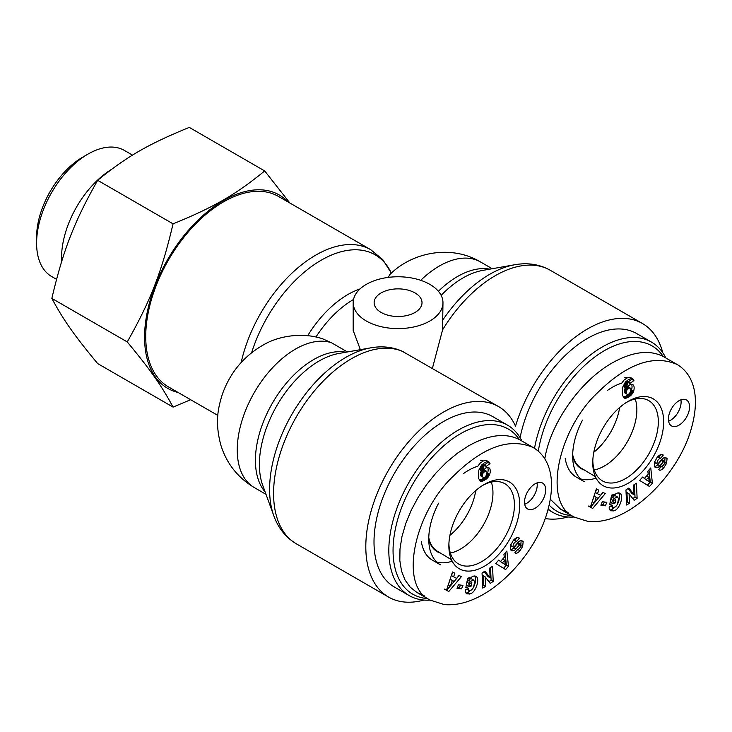 <?xml version="1.0" encoding="UTF-8"?>
<svg xmlns="http://www.w3.org/2000/svg" width="732" height="732" viewBox="0 0 732 732"><rect width="100%" height="100%" fill="white"/><g stroke="black" fill="none" stroke-linecap="round" stroke-linejoin="round"><path stroke-width="1.1" d="M619.647 407.495A46.372 26.773 -60 0 1 593.817 452.239M574.812 460.986A46.372 26.773 -60 0 1 574.355 461.023M584.52 470.109A46.372 26.773 -60 0 1 581.217 468.681A46.372 26.773 -60 0 1 572.662 456.356M571.418 515.511A95.389 55.074 -60 0 1 549.201 505.153M538.294 451.205A95.389 55.074 -60 0 1 593.972 357.6A95.389 55.074 -60 0 1 663.247 356.484M665.864 357.985A98.381 56.803 120 0 0 651.48 342.1A98.381 56.803 120 0 0 583.12 361.141A98.381 56.803 120 0 0 534.506 448.341M548.222 509.069A98.381 56.803 120 0 0 553.099 512.51A98.381 56.803 120 0 0 574.025 517.021M520.095 437.663A98.381 56.803 -60 0 1 569.121 351.863A98.381 56.803 -60 0 1 636.666 333.545L651.48 342.1M565.196 458.214A56.117 32.4 120 0 0 576.349 477.118L584.282 481.702A56.117 32.4 120 0 1 582.526 420.086M580.595 478.92A56.117 32.4 120 0 0 596.086 478.124M627.26 377.877A56.117 32.4 120 0 0 624.359 377.401M635.23 399.013A45.887 26.498 -60 0 1 604.403 465.991A45.887 26.498 -60 0 1 594.265 469.971M595.372 476.642L581.217 468.132A45.887 26.498 -60 0 1 572.68 454.709M668.591 421.193A14.96 8.638 120 0 0 680.934 399.818M678.994 400.733A14.96 8.638 -60 0 1 686.479 399.992A14.96 8.638 -60 0 1 686.479 417.267A14.96 8.638 -60 0 1 671.519 425.905A14.96 8.638 -60 0 1 669.222 413.919A14.96 8.638 -60 0 1 678.994 400.733M628.212 483.202A50.124 28.941 120 0 0 663.649 421.504A50.124 28.941 120 0 0 627.681 401.648A50.124 28.941 120 0 0 592.764 462.121A50.124 28.941 120 0 0 628.212 483.202M626.354 402.472A46.336 26.745 -60 0 1 648.488 400.477A46.336 26.745 -60 0 1 655.899 437.526A46.336 26.745 -60 0 1 625.567 478.572A46.336 26.745 -60 0 1 602.162 480.723A46.336 26.745 -60 0 1 592.81 460.565M649.494 486.506L639.631 480.412L642.614 477.072L644.48 478.362L648.232 474.153L647.82 471.225L650.757 467.931L652.386 483.266L649.494 486.506M605.391 505.821L600.89 505.208L602.317 501.713L606.828 502.326L605.391 505.821L603.278 504.595L604.348 501.987M610.744 506.205L612.776 507.386C614.294 507.962 615.859 506.91 617.46 504.238L618.567 498.849L617.616 497.055L614.212 498.364L613.05 500.432L615.768 499.682L615.1 503.003L609.729 504.494L611.595 495.143L613.572 494.594L613.526 495.994C615.841 493.277 617.927 492.362 619.775 493.231C624.378 495.335 619.611 509.673 613.928 510.835L610.698 510.78L609.344 509.069A6.451 3.724 -60 0 1 609.308 506.59L612.263 505.592A2.617 1.51 120 0 0 612.693 507.331L610.579 506.114A2.617 1.51 -60 0 1 610.506 506.059M661.481 466.302C663.091 466.074 664.235 464.637 664.903 461.993A1.4 0.805 120 0 0 664.619 461.316A1.4 0.805 120 0 0 663.494 461.755L659.861 465.872A5.234 3.019 -60 0 1 656.906 467.721L654.317 466.54L654.463 462.221L657.345 457.152C659.45 454.865 661.261 454.041 662.771 454.691L663.284 455.066L660.694 458.296M657.007 457.592L658.516 457.033L660.639 458.259C658.425 458.918 657.171 460.739 656.869 463.704A1.4 0.805 120 0 0 657.098 463.978A1.4 0.805 120 0 0 658.224 463.548L661.929 459.339A5.234 3.019 -60 0 1 663.997 457.747L665.48 457.436L667.081 458.534L666.513 463.466L663.778 467.684C661.938 469.788 660.41 470.575 659.203 470.036L658.763 469.679L661.106 466.019L661.472 466.302M628.861 488.052L634.022 494.713L633.564 485.051L636.419 483.23L637.124 498.346L634.095 500.285L629.062 493.78L629.502 503.213L626.656 505.025L625.952 489.909L628.861 488.052M590.367 507.221L596.379 488.894L598.758 490.156L597.513 493.734L600.505 495.317L602.912 492.352L605.254 493.597L592.673 508.438L588.254 505.995L590.559 507.221L594.238 502.884M633.336 385.005A8.427 4.868 -60 0 1 633.537 391.419L631.002 395.289L626.876 397.943L623.902 397.897L622.282 394.804L622.712 387.109L625.476 381.994L628.422 379.624L631.194 378.481L632.887 378.892L633.912 380.558L629.84 383.495L629.319 382.406L627.69 383.111L626.235 388.509L629.529 384.922L631.698 384.273L633.336 385.005L632.228 384.364M677.073 364.454L663.851 356.823C649.979 349.438 632.814 351.452 612.336 362.852C580.256 380.896 550.354 423.398 544.791 458.9M550.354 499.325L560.822 509.39L568.023 512.418M625.412 388.033L624.295 390.668L624.606 392.791L627.58 394.493L629.044 393.889L630.581 391.785L630.902 389.296L630.353 388.106L627.416 386.761M630.27 388.052L628.916 388.198L627.04 389.918L624.927 388.692M627.663 389.085L626.345 388.326M627.04 389.918L624.844 388.848M626.958 390.065L626.601 390.934L624.488 389.708M626.601 390.934L626.409 391.885L624.295 390.668M626.409 391.885L626.382 392.489L624.259 391.272M626.382 392.489L626.473 393.386L624.35 392.169M626.473 393.386L626.72 394.017L624.606 392.791M629.648 387.933L627.534 386.716M628.916 388.198L627.123 387.155M628.395 388.5L626.812 387.585M633.537 391.419L631.414 390.202A8.427 4.868 120 0 0 631.524 384.282M626.235 388.509L624.122 387.292L625.558 381.903M626.253 388.326L624.14 387.1M626.354 387.082L624.24 385.856M626.491 386.038L624.378 384.822M626.656 385.206L624.533 383.989M626.839 384.584L624.716 383.367M627.132 383.925L625.018 382.699M627.69 383.111L625.576 381.884L626.537 381.189L629.319 382.406M628.376 382.543L626.263 381.326M628.651 382.406L626.537 381.189M628.331 381.839L631.789 379.341L631.423 378.481M633.912 380.558L631.789 379.341M633.656 379.899L631.542 378.673M633.308 379.313L631.881 378.481M631.194 378.087L629.776 377.264L627.196 377.904L624.039 380.073L621.559 383.394M632.494 378.654L630.38 377.428M624.433 398.162L623.728 397.75M625.027 398.281L623.243 397.256M623.106 397.064L625.576 396.36L629.154 393.779M625.494 398.281L623.38 397.064M626.144 398.162L624.03 396.945M626.876 397.943L624.762 396.717M627.69 397.577L625.576 396.36M628.559 397.11L626.446 395.884M628.678 397.046L626.555 395.82M629.529 396.506L627.416 395.28M630.298 395.921L628.184 394.694M631.002 395.289L628.889 394.063M631.634 394.621L629.547 393.423M631.981 394.2L629.904 393.002M630.398 392.206L631.414 390.202M632.576 393.331L630.462 392.114M633.098 392.416L630.984 391.19M594.11 496.186L592.197 501.704L594.311 502.93L598.026 498.355L594.11 496.186L596.232 497.403L594.311 502.93M598.026 498.355L596.232 497.403M592.673 508.438L590.559 507.221M597.047 499.563L603.077 492.444M597.513 493.734L595.391 492.508L596.607 489.022M634.022 494.713L631.908 493.496L628.083 488.546M626.537 502.527L627.388 501.987L626.949 492.563L629.062 493.78M629.502 503.213L627.388 501.987M632.759 498.565L635.01 497.129L634.415 484.502M637.124 498.346L635.01 497.129M656.906 467.721L654.783 466.494A5.234 3.019 120 0 0 657.748 464.655L661.371 460.529A1.4 0.805 -60 0 1 662.506 460.099L664.619 461.316M663.778 467.684L661.737 466.366M659.614 468.361L661.655 466.458M666.513 463.466L664.839 462.505M664.757 461.435L665.049 457.454M655.332 462.816A1.4 0.805 -60 0 1 654.975 462.761A1.4 0.805 -60 0 1 654.756 462.487L654.701 461.627M658.956 457.29L660.639 454.663M663.284 455.066L662.332 454.517M656.174 467.803L654.591 466.888M613.114 511.055L611 509.838L616.28 505.968M609.82 509.957L611 509.838M613.526 495.994L611.897 495.052M617.872 503.241C619.766 498.849 620.013 495.399 618.595 492.883M610.113 502.573L612.986 501.777L613.27 500.377M615.1 503.003L612.986 501.777M613.05 500.432L610.936 499.215L613.471 495.967M614.212 498.364L612.098 497.147M613.599 495.893L615.502 495.839M601.256 504.321L603.278 504.595M648.644 477.154L646.393 479.68L644.279 478.463L647.161 480.448L649.275 481.665L648.644 477.154L646.603 475.974M646.393 479.68L649.275 481.665M647.427 485.234L650.272 482.04L648.982 469.926M652.386 483.266L650.272 482.04M644.48 478.362L642.486 477.209M621.66 383.193A56.117 32.4 120 0 0 607.322 390.549M475.745 490.577A46.372 26.773 -60 0 1 449.915 535.321M430.91 544.068A46.372 26.773 -60 0 1 430.453 544.105M440.618 553.191A46.372 26.773 -60 0 1 437.315 551.763A46.372 26.773 -60 0 1 428.76 539.429M427.515 598.584A95.389 55.074 -60 0 1 412.821 484.053A95.389 55.074 -60 0 1 519.354 439.557M521.962 441.057A98.381 56.803 120 0 0 507.578 425.182A98.381 56.803 120 0 0 409.197 481.976A98.381 56.803 120 0 0 409.197 595.583A98.381 56.803 120 0 0 430.132 600.103L444.361 604.595C456.75 605.629 469.807 602.189 483.541 594.265C511.824 577.758 536.208 546.035 545.807 516.929C557.757 480.448 549.705 457.271 533.125 447.499C509.545 437.361 482.992 446.868 453.465 476.02C414.596 512.226 398.162 585.783 430.151 600.112L416.929 592.472L424.13 595.491M409.197 595.583L394.383 587.037A98.381 56.803 -60 0 1 394.383 473.43A98.381 56.803 -60 0 1 492.764 416.627L507.578 425.182M421.303 541.296A56.117 32.4 120 0 0 432.447 560.2L440.38 564.784A56.117 32.4 120 0 1 438.624 503.168M436.702 562.002A56.117 32.4 120 0 0 452.193 561.206M483.367 460.959A56.117 32.4 120 0 0 480.467 460.483M491.328 482.095A45.887 26.498 -60 0 1 460.501 549.073A45.887 26.498 -60 0 1 450.363 553.053M451.479 559.724L437.324 551.205A45.887 26.498 -60 0 1 428.778 537.791M524.698 504.266A14.96 8.638 120 0 0 537.041 482.9M535.101 483.806A14.96 8.638 -60 0 1 542.577 483.065A14.96 8.638 -60 0 1 542.577 500.349A14.96 8.638 -60 0 1 527.616 508.987A14.96 8.638 -60 0 1 525.32 496.991A14.96 8.638 -60 0 1 535.101 483.806M484.309 566.275A50.124 28.941 120 0 0 519.757 504.577A50.124 28.941 120 0 0 483.779 484.73A50.124 28.941 120 0 0 448.872 545.203A50.124 28.941 120 0 0 484.309 566.275M482.452 485.545A46.336 26.745 -60 0 1 504.586 483.559A46.336 26.745 -60 0 1 511.997 520.608A46.336 26.745 -60 0 1 481.665 561.654A46.336 26.745 -60 0 1 458.259 563.805A46.336 26.745 -60 0 1 448.917 543.638M505.602 569.587L495.738 563.494L498.712 560.145L500.578 561.435L504.33 557.226L503.927 554.298L506.855 551.013L508.484 566.348L505.602 569.587M461.499 588.903L456.997 588.281L458.424 584.786L462.926 585.399L461.499 588.903L459.376 587.677L460.446 585.06M466.76 589.242L468.873 590.459C470.402 591.035 471.966 589.992 473.567 587.32L474.675 581.931L473.714 580.137L470.319 581.446L469.157 583.514L471.866 582.764L471.207 586.085L465.836 587.567L467.693 578.216L469.669 577.667L469.624 579.067C471.939 576.359 474.025 575.434 475.882 576.313C480.476 578.417 475.718 592.755 470.026 593.908L466.796 593.862L465.442 592.151A6.451 3.724 -60 0 1 465.415 589.672L468.361 588.665A2.617 1.51 120 0 0 468.8 590.413L466.687 589.187A2.617 1.51 -60 0 1 466.604 589.132M516.728 541.332C514.523 542 513.269 543.812 512.967 546.786A1.4 0.805 120 0 0 513.196 547.06A1.4 0.805 120 0 0 514.322 546.63L518.027 542.421A5.234 3.019 -60 0 1 520.095 540.829L521.587 540.518L523.188 541.616L522.621 546.548L519.876 550.757C518.036 552.87 516.518 553.648 515.31 553.118L514.871 552.761L517.579 549.375C519.198 549.156 520.342 547.719 521.01 545.066A1.4 0.805 120 0 0 520.717 544.398A1.4 0.805 120 0 0 519.592 544.828L515.968 548.954A5.234 3.019 -60 0 1 513.004 550.793L510.424 549.622L510.57 545.303L513.443 540.234C515.557 537.938 517.359 537.114 518.869 537.764L519.391 538.139L516.792 541.378M484.968 571.125L490.12 577.795L489.671 568.124L492.517 566.312L493.231 581.428L490.193 583.358L485.17 576.862L485.609 586.286L482.763 588.107L482.049 572.991L484.968 571.125M446.474 590.294L452.477 571.976L454.856 573.229L453.611 576.807L456.603 578.399L459.019 575.434L461.361 576.679L448.78 591.52L444.361 589.077L446.666 590.294L450.336 585.957M489.443 468.087A8.427 4.868 -60 0 1 489.635 474.501L487.109 478.371L482.983 481.025L480 480.979L478.38 477.886L478.81 470.191L481.574 465.067L484.52 462.697L487.302 461.553L488.985 461.965L490.01 463.64L485.947 466.577L485.417 465.479L483.788 466.183L482.342 471.591L485.627 467.995L487.796 467.345L489.443 468.087L488.326 467.446M533.125 447.499L519.949 439.895C506.087 432.521 488.912 434.524 468.443 445.934L457.216 453.355L446.291 462.459L435.961 473.009L426.509 484.712L418.173 497.266L411.183 510.323L405.738 523.536L401.969 536.547L399.983 549.018L399.828 560.611L401.52 571.006L404.997 579.936L410.185 587.156L416.929 592.472M481.519 471.115L480.393 473.741L480.714 475.873L483.678 477.575L485.142 476.962L486.688 474.867L487 472.369L486.368 471.124L483.513 469.834M486.368 471.124L485.023 471.271L483.138 472.991L481.025 471.774M483.761 472.167L482.452 471.408M483.138 472.991L480.942 471.92M483.056 473.147L482.708 474.007L480.585 472.79M482.708 474.007L482.507 474.967L480.393 473.741M482.507 474.967L482.479 475.571L480.366 474.345M482.479 475.571L482.571 476.468L480.457 475.242M482.571 476.468L482.827 477.09L480.714 475.873M485.755 471.015L483.632 469.798M485.023 471.271L483.221 470.237M484.493 471.582L482.91 470.667M489.635 474.501L487.521 473.275A8.427 4.868 120 0 0 487.622 467.364M482.342 471.591L480.219 470.365L480.64 467.062L481.665 464.976L483.788 466.183M482.361 471.399L480.238 470.182M482.461 470.154L480.348 468.938M482.589 469.121L480.476 467.894M482.754 468.288L480.64 467.062M482.937 467.666L480.823 466.44M483.23 466.998L481.116 465.781M481.702 464.948L483.303 464.262L485.417 465.479M484.483 465.625L482.37 464.399M484.758 465.488L482.644 464.262M484.438 464.912L487.896 462.414L487.53 461.553M490.01 463.64L487.896 462.414M489.754 462.972L487.64 461.755M489.415 462.386L487.979 461.563M487.292 461.169L485.883 460.337L483.303 460.986L480.137 463.155L477.657 466.476M488.601 461.736L486.487 460.51M480.54 481.244L479.826 480.833M481.125 481.363L479.35 480.329M479.213 480.137L482.553 478.966L485.261 476.861M481.592 481.363L479.478 480.137M482.251 481.244L480.128 480.018M482.983 481.025L480.86 479.799M483.788 480.659L481.674 479.433M484.666 480.183L482.553 478.966M484.776 480.119L482.663 478.902M485.627 479.579L483.513 478.362M486.405 478.993L484.291 477.776M487.109 478.371L484.987 477.145M487.732 477.703L485.655 476.495M488.079 477.273L486.002 476.075M486.496 475.278L487.521 473.275M488.683 476.413L486.56 475.196M489.196 475.489L487.082 474.272M450.217 579.268L448.295 584.786L450.409 586.003L454.133 581.437L450.217 579.268L452.33 580.485L450.409 586.003M454.133 581.437L452.33 580.485M448.78 591.52L446.666 590.294M453.154 582.635L459.184 575.526M453.611 576.807L451.498 575.59L452.715 572.095M490.12 577.795L488.006 576.578L484.181 571.628M482.644 585.609L483.495 585.069L483.047 575.636L485.17 576.862M485.609 586.286L483.495 585.069M488.866 581.638L491.108 580.202L490.522 567.584M493.231 581.428L491.108 580.202M513.004 550.793L510.89 549.576A5.234 3.019 120 0 0 513.846 547.728L517.478 543.611A1.4 0.805 -60 0 1 518.604 543.171L520.717 544.398M519.876 550.757L517.835 549.448M515.712 551.434L517.762 549.54M522.621 546.548L520.946 545.578M520.855 544.517L521.147 540.536M511.43 545.898A1.4 0.805 -60 0 1 511.082 545.834A1.4 0.805 -60 0 1 510.854 545.56L510.799 544.709M513.105 540.673L514.614 540.115M515.053 540.372L516.746 537.736M519.391 538.139L518.439 537.59M512.281 550.885L510.689 549.97M469.212 594.137L467.098 592.911L472.378 589.05M465.927 593.03L467.098 592.911M469.624 579.067L468.004 578.134M473.979 586.314C475.873 581.922 476.111 578.472 474.693 575.965M466.211 585.655L469.093 584.859L469.368 583.45M471.207 586.085L469.093 584.859M469.157 583.514L467.034 582.288L469.578 579.039M470.319 581.446L468.206 580.22M469.706 578.975L471.6 578.911M457.354 587.403L459.376 587.677M504.751 560.236L502.5 562.762L500.377 561.536L505.373 564.747L504.751 560.236L502.701 559.056M502.5 562.762L505.373 564.747M503.534 568.307L506.37 565.122L505.08 552.999M508.484 566.348L506.37 565.122M500.578 561.435L498.593 560.291M477.767 466.266A56.117 32.4 120 0 0 463.429 473.631M388.445 277.373L389.644 274.729C412.573 251.689 451.598 244.616 480.494 261.955L492.206 268.717M217.834 415.41L168.506 386.935A109.983 63.501 -60 0 1 145.732 336.592A109.983 63.501 -60 0 1 193.733 225.904A109.983 63.501 -60 0 1 278.489 196.441L370.712 249.685A109.983 63.501 120 0 0 241.148 362.523M266.018 494.347L254.297 487.576C237.598 477.566 226.408 463.274 220.725 444.708C215.025 422.767 217.651 409.124 222.455 393.981C230.37 371.993 244.461 355.386 264.719 344.159C278.965 336.079 302.581 331.925 322.803 338.889L331.422 342.722L347.425 351.955M360.364 349.676L353.19 330.48L353.19 302.682A44.89 25.913 0 0 0 366.339 321.009A44.89 25.913 0 0 0 415.254 326.628A44.89 25.913 0 0 0 442.97 302.682A44.89 25.913 0 0 0 428.458 283.604A44.89 25.913 0 0 0 380.027 278.956A44.89 25.913 0 0 0 353.19 302.682M370.785 347.837A107.75 62.211 120 0 0 291.922 414.275A107.75 62.211 120 0 0 273.814 515.795L262.697 485.234A84.528 48.797 -60 0 1 276.897 405.601A84.528 48.797 -60 0 1 338.77 353.483L370.785 347.837C381.903 345.843 392.306 346.941 402.005 351.122L498.565 406.58A109.983 63.501 -60 0 1 515.529 426.207A109.983 63.501 120 0 1 642.467 323.507A109.983 63.501 120 0 1 662.716 352.614M423.929 600.057A109.983 63.501 -60 0 1 388.582 597.074A109.983 63.501 -60 0 1 388.582 470.081A109.983 63.501 -60 0 1 498.565 406.58M432.392 368.379L442.576 329.848L442.97 302.682M381.152 312.454A23.946 13.826 180 0 1 374.134 302.682A23.946 13.826 180 0 1 398.08 288.865A23.946 13.826 180 0 1 422.016 302.682A23.946 13.826 180 0 1 407.239 315.455A23.946 13.826 180 0 1 381.152 312.454M545.239 518.54A109.983 63.501 120 0 0 567.822 516.984M88.06 154.068L82.771 157.124A65.304 37.698 120 0 0 36.6 237.104L36.6 243.207A72.779 42.017 -60 0 1 88.06 154.068A72.779 42.017 -60 0 1 124.458 150.463L132.529 155.129M97.658 180.31C74.115 221.988 63.336 249.758 51.844 298.391C63.336 319.838 74.115 335.174 97.658 363.575L173.063 407.102C161.562 385.654 150.783 370.328 127.249 341.926C150.783 300.248 161.562 272.469 173.063 223.846L97.658 180.31C126.673 156.602 148.23 144.158 189.286 127.405L264.691 170.94L289.872 203.011M173.063 223.846C214.119 207.092 235.677 194.639 264.691 170.94M288.051 201.959A111.63 64.453 120 0 0 167.683 259.467A111.63 64.453 120 0 0 178.068 392.453M190.64 399.718L173.063 407.102M127.249 341.926L51.844 298.391M56.538 279.34L51.67 276.531A72.779 42.017 -60 0 1 36.6 243.207M111.41 169.44A72.779 42.017 120 0 0 61.671 261.489M677.082 364.445L677.027 364.417C653.438 354.279 626.885 363.786 597.367 392.938C558.498 429.144 542.055 502.701 574.053 517.039L588.263 521.513C600.643 522.557 613.7 519.107 627.434 511.183C655.726 494.686 680.11 462.953 689.7 433.847C701.649 397.375 693.597 374.189 677.027 364.417M659.861 465.872L657.748 464.655M663.494 461.755L661.371 460.529M667.081 458.534L665.187 457.445M656.869 463.704L654.756 462.487M660.575 458.232L658.58 457.079M663.018 454.847L662.552 454.581M613.928 510.835L611.815 509.609M515.968 548.954L513.846 547.728M519.592 544.828L517.478 543.611M523.188 541.616L521.285 540.518M512.967 546.786L510.854 545.56M516.673 541.305L514.678 540.161M519.116 537.928L518.659 537.663M470.026 593.908L467.913 592.691M251.625 352.696A107.75 62.211 -60 0 1 321.805 259.86A107.75 62.211 -60 0 1 391.355 273.146M360.016 288.948A84.528 48.797 120 0 0 307.687 335.695M315.95 337.022A82.295 47.516 -60 0 1 353.529 299.489M420.726 280.31A82.295 47.516 -60 0 1 480.494 261.955M254.297 487.576A82.295 47.516 -60 0 1 251.927 396.826A82.295 47.516 -60 0 1 331.422 342.722M489.735 269.156A82.295 47.516 120 0 0 438.395 291.281M441.14 295.362A84.528 48.797 -60 0 1 482.663 270.41L514.688 264.755A107.75 62.211 120 0 0 442.97 319.774M345.843 352.238A82.295 47.516 120 0 0 272.46 403.039A82.295 47.516 120 0 0 265.158 491.986M388.582 597.074L296.359 543.83A109.983 63.501 -60 0 1 295.234 418.805A109.983 63.501 -60 0 1 404.027 352.11M442.576 329.848A109.983 63.501 -60 0 1 550.235 270.254L642.467 323.507M553.099 512.51L548.076 509.609M560.831 509.39L574.053 517.03M657.098 463.978L654.975 462.761M615.438 495.793L617.552 497.019M513.196 547.06L511.082 545.834M514.623 540.115L516.737 541.341M471.536 578.875L473.65 580.101M370.712 249.685L382.754 259.613L391.373 273.127M296.359 543.83C285.8 537.517 278.288 528.165 273.814 515.795M514.688 264.755C527.635 262.44 539.484 264.27 550.235 270.254"/></g></svg>
